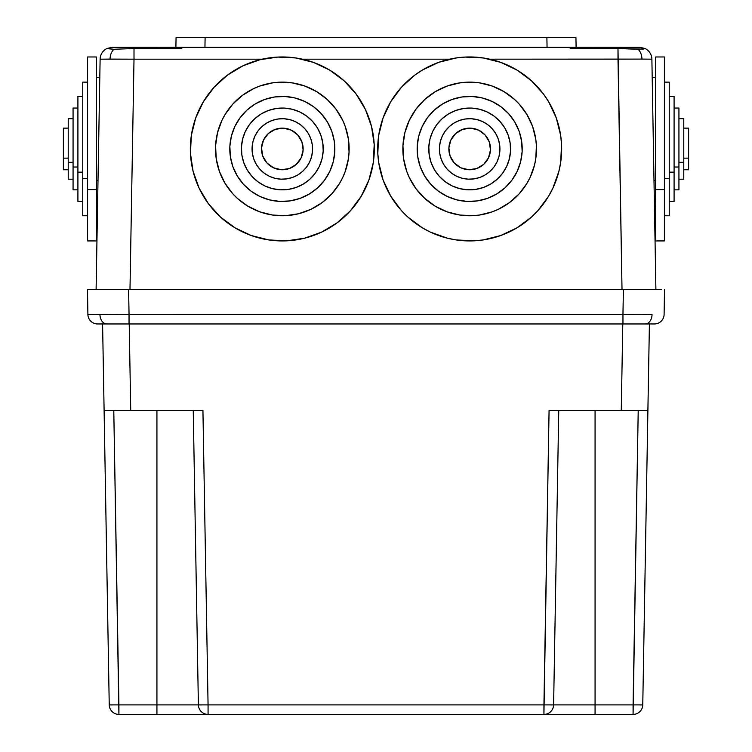 <?xml version="1.0" encoding="UTF-8"?>
<svg xmlns="http://www.w3.org/2000/svg" width="752" height="752" viewBox="0 0 752 752"><rect width="100%" height="100%" fill="white"/><g stroke="black" fill="none" stroke-linecap="round" stroke-linejoin="round"><path stroke-width="1.13" d="M636.812 323.962L622.788 323.962L621.274 410.376L549.073 410.376L543.931 704.887L208.069 704.887L202.927 410.376L130.726 410.376L129.212 323.962L106.803 323.962A9.682 6.843 90 0 1 99.95 314.515L622.957 314.439L623.389 289.341L128.611 289.341L129.043 314.439L99.95 314.515L87.899 314.439L87.467 289.341L87.899 314.439A9.682 9.682 0 0 0 97.581 323.962L106.803 323.962A9.682 6.843 -90 0 1 99.95 314.515L87.899 314.439A9.682 9.682 0 0 0 97.581 323.962L645.197 323.962A9.682 6.843 -90 0 0 652.05 314.515L622.957 314.439L622.957 323.962L654.419 323.962A9.682 9.682 0 0 0 664.101 314.439L664.533 289.341L664.101 314.439A9.682 9.682 0 0 1 654.419 323.962L640.431 323.962M657.605 289.341L87.467 289.341M94.395 289.341L110.027 289.341M100.824 289.341L104.979 289.341M112.941 289.341L122.059 289.341M629.894 289.341L639.05 289.341M661.403 289.341L651.147 289.341M111.569 323.962L622.957 323.962L622.957 314.439L652.05 314.515A9.682 6.843 90 0 1 645.197 323.962L644.925 323.962M201.038 410.376L104.105 410.376L102.592 323.962L109.237 704.887L156.933 704.887L156.933 410.376L156.933 714.4L118.919 714.4L207.082 714.4M544.918 714.4L633.081 714.4L595.067 714.4L595.067 410.376L595.067 704.887L642.763 704.887L649.408 323.962L641.606 323.962L649.408 323.962L647.895 410.376L550.962 410.376M639.924 704.953L642.753 704.887A9.682 9.682 0 0 1 633.081 714.4A9.682 9.682 0 0 0 642.763 704.887L633.081 704.887L633.081 714.4L638.222 410.376L633.081 704.887L553.613 704.887L558.755 410.376L549.073 410.376L543.931 714.4L208.069 714.4A9.682 9.682 0 0 1 198.387 704.887L208.069 704.887L198.387 704.887L193.245 410.376L198.387 704.887L118.919 704.887L113.778 410.376L118.919 714.4L118.919 704.887L109.247 704.887A9.682 9.682 0 0 0 118.919 714.4A9.682 9.682 0 0 1 109.237 704.887L112.076 704.953M558.755 410.376L553.613 704.887L595.067 704.887L595.067 714.4L566.66 714.4M185.34 714.4L156.933 714.4L156.933 704.887L198.387 704.887A9.682 9.682 0 0 0 208.069 714.4L543.931 714.4A9.682 9.682 0 0 0 553.613 704.887L543.931 704.887L553.613 704.887A9.682 9.682 0 0 1 543.931 714.4L543.931 704.887L208.069 704.887L202.927 410.376L193.245 410.376M109.237 704.887L104.105 410.376L130.726 410.376L129.212 323.962M622.788 323.962L621.274 410.376L645.066 410.376M639.134 289.341L623.389 289.341L622.957 314.439L129.043 314.439L128.611 289.341L112.866 289.341M129.043 314.439L129.043 323.962L129.043 314.439M109.482 410.376L112.885 410.376L109.482 410.376M639.115 410.376L642.518 410.376L639.115 410.376M642.763 704.887L647.895 410.376M208.069 704.887L208.069 714.4L208.069 704.887M553.613 704.887L550.774 704.953M198.387 704.887L201.226 704.953M621.208 48.617L617.994 48.523L617.994 59.173L641.954 59.088A12.107 8.554 -90 0 0 638.1 49.275L617.994 48.523L570.195 48.523L570.185 47.282L181.815 47.282L639.773 47.282L645.103 48.523L643.289 49.087L621.208 48.617M181.815 47.282L181.805 48.523L134.006 48.523L134.006 59.173L134.006 48.523L113.9 49.275A12.107 8.554 90 0 0 110.046 59.088L134.006 59.173L129.993 289.341L134.006 59.173L262.279 59.173L100.119 59.173L96.106 289.341L100.119 59.173A12.107 12.107 0 0 1 106.897 48.523L112.227 47.282L181.815 47.282L181.805 48.523L134.006 48.523L113.9 49.275L106.897 48.523A12.107 12.107 0 0 0 100.119 59.173L110.046 59.088A12.107 8.554 -90 0 1 113.9 49.275L106.897 48.617L112.227 47.282L180.057 47.282M546.892 37.6L547.061 47.282L546.892 37.6L575.938 37.6L205.108 37.6L546.892 37.6M576.107 47.282L575.938 37.6M571.934 47.282L639.773 47.282L645.103 48.617L638.1 49.275A12.107 8.554 90 0 1 641.954 59.088L489.721 59.173L617.994 59.173L622.007 289.341L617.994 48.523L570.195 48.523L570.185 47.282M449.64 59.173L302.36 59.173L449.64 59.173M651.881 59.173L655.894 289.341L651.881 59.173L641.954 59.088L651.881 59.173A12.107 12.107 0 0 0 645.103 48.523A12.107 12.107 0 0 1 651.881 59.173M158.869 47.282L158.869 48.523L158.869 47.282M593.131 48.523L593.131 47.282L593.131 48.523M176.062 37.6L205.108 37.6L176.062 37.6L175.893 47.282L176.062 37.6M204.939 47.282L205.108 37.6L204.939 47.282M63.384 128.31L63.384 169.764L68.225 169.764M68.225 128.131L63.384 128.131L63.384 158.146L68.225 158.146L63.384 158.146L63.384 169.717M68.225 118.948L68.225 179.202L73.066 179.202M73.066 118.694L68.225 118.694L68.225 162.319L73.066 162.319L68.225 162.319L68.225 179.145M73.066 108.391L73.066 189.852L77.907 189.852M77.907 108.044L73.066 108.044L73.066 167.019L77.907 167.019L73.066 167.019L73.066 189.767M77.907 96.876L77.907 201.47L82.748 201.47M82.748 96.425L77.907 96.425L77.907 172.152L82.748 172.152L77.907 172.152L77.907 201.367M98.004 180.602L96.303 180.602L98.004 180.602M87.589 57.011L87.589 189.589L96.303 189.589L96.303 56.964L87.589 56.964L87.589 240.931L96.303 240.931L96.303 189.589L87.589 189.589L87.589 240.875M87.589 82.137L82.748 82.137L82.748 178.468L87.589 178.468L82.748 178.468L82.748 215.758L87.589 215.758M82.748 82.137L82.748 215.721M96.303 240.931L96.303 56.964M373.312 162.46L368.922 179.954L361.214 196.253L350.47 210.729L337.103 222.836L321.63 232.105L304.654 238.177L286.822 240.819L268.812 239.935L251.318 235.545L235.019 227.837L220.533 217.093L208.426 203.726L199.167 188.263L193.095 171.277L190.453 153.446L191.337 135.435L195.727 117.942L203.435 101.642L214.179 87.166L227.546 75.059L243.009 65.791L259.995 59.718L277.826 57.077L295.837 57.96L313.33 62.35L329.63 70.058L344.106 80.802L356.213 94.169L365.481 109.632L371.554 126.618L374.195 144.45L373.312 162.46A91.979 91.979 0 0 0 368.931 117.979A91.979 91.979 0 0 1 313.293 235.564A91.979 91.979 0 0 1 195.708 179.916A91.979 91.979 0 0 0 220.552 217.102M227.461 222.78A91.979 91.979 0 0 0 260.013 238.187M268.793 239.926A91.979 91.979 0 0 0 350.479 210.72M356.157 203.811A91.979 91.979 0 0 0 371.563 171.259M216.238 139.12A66.806 66.806 0 0 0 237.453 198.453L232.81 193.8L225.008 183.281L219.415 171.447L216.238 158.738L215.598 145.653L217.516 132.7L221.934 120.367L225.027 114.586L232.829 104.067L242.539 95.278L253.772 88.548L259.825 86.038L272.534 82.861L279.058 82.222L292.143 82.861L304.842 86.048L316.677 91.65L327.195 99.452L335.994 109.162L342.724 120.395L345.234 126.449A66.806 66.806 0 0 1 304.814 211.857A66.806 66.806 0 0 1 219.415 171.447A66.806 66.806 0 0 1 259.825 86.038A66.806 66.806 0 0 1 345.234 126.449L348.411 139.158L349.05 152.242L348.402 158.766A66.806 66.806 0 0 0 327.186 99.443M242.482 202.57A66.806 66.806 0 0 0 266.123 213.765M272.497 215.025A66.806 66.806 0 0 0 331.829 193.809L322.11 202.617L310.877 209.347L298.544 213.756L285.591 215.674L272.506 215.034L259.807 211.848L247.963 206.245L237.444 198.443M335.947 188.79A66.806 66.806 0 0 0 347.133 165.149M232.866 166.634A52.527 52.527 0 0 0 300.01 198.406A52.527 52.527 0 0 0 331.782 131.262A52.527 52.527 0 0 1 300.01 198.406A52.527 52.527 0 0 1 232.866 166.634L230.366 156.642L229.858 146.358L231.372 136.178L234.84 126.477L240.142 117.65L247.06 110.018L255.332 103.889L264.638 99.49L274.63 96.989L284.914 96.482L295.094 97.995L304.795 101.464L313.622 106.765L321.254 113.684L327.383 121.956L331.782 131.262L334.283 141.254L334.79 151.537L333.277 161.718L329.799 171.418L324.507 180.245L317.588 187.878L309.316 194.007L300.01 198.406L290.018 200.906L279.735 201.414L269.545 199.9L259.854 196.422L251.027 191.13L243.394 184.212L237.265 175.94L232.866 166.634A52.527 52.527 0 0 1 264.638 99.49A52.527 52.527 0 0 1 331.782 131.262A52.527 52.527 0 0 0 264.638 99.49A52.527 52.527 0 0 0 232.866 166.634M243.808 162.723A40.909 40.909 0 0 0 296.1 187.464A40.909 40.909 0 0 0 320.841 135.172A40.909 40.909 0 0 1 296.1 187.464A40.909 40.909 0 0 1 243.808 162.723L241.853 154.94L241.467 146.931L242.642 138.998L245.349 131.45L249.467 124.569L254.853 118.628L261.301 113.853L268.549 110.431L276.332 108.485L284.341 108.091L292.274 109.266L299.822 111.973L306.694 116.099L312.635 121.486L317.419 127.925L320.841 135.172L322.787 142.955L323.181 150.964L322.006 158.898L319.299 166.446L315.173 173.327L309.786 179.267L303.347 184.043L296.1 187.464L288.317 189.41L280.308 189.805L272.374 188.63L264.826 185.923L257.945 181.796L252.005 176.41L247.229 169.971L243.808 162.723A40.909 40.909 0 0 1 268.549 110.431A40.909 40.909 0 0 1 320.841 135.172A40.909 40.909 0 0 0 268.549 110.431A40.909 40.909 0 0 0 243.808 162.723M253.828 159.133A30.259 30.259 0 0 0 292.509 177.434A30.259 30.259 0 0 0 310.811 138.763A30.259 30.259 0 0 1 292.509 177.434A30.259 30.259 0 0 1 253.828 159.133L252.39 153.38L252.099 147.458L252.973 141.592L254.975 136.009L258.021 130.914L262.006 126.524L266.772 122.99L272.139 120.461L277.892 119.013L283.814 118.731L289.68 119.596L295.263 121.598L300.349 124.644L304.748 128.63L308.282 133.395L310.811 138.763L312.249 144.516L312.541 150.438L311.676 156.303L309.674 161.887L306.619 166.982L302.642 171.371L297.877 174.906L292.509 177.434L286.756 178.882L280.834 179.164L274.969 178.299L269.376 176.297L264.29 173.251L259.901 169.266L256.366 164.5L253.828 159.133A30.259 30.259 0 0 1 272.139 120.461A30.259 30.259 0 0 1 310.811 138.763A30.259 30.259 0 0 0 272.139 120.461A30.259 30.259 0 0 0 253.828 159.133M262.721 155.955A20.821 20.821 0 0 0 289.332 168.551A20.821 20.821 0 0 0 301.928 141.94A20.821 20.821 0 0 1 289.332 168.551A20.821 20.821 0 0 1 262.721 155.955L261.527 147.918L263.51 140.041L268.342 133.518L275.317 129.344L283.344 128.16L291.231 130.134L297.754 134.975L301.928 141.94L303.112 149.977L301.138 157.854L296.297 164.378L289.332 168.551L281.295 169.736L273.418 167.762L266.894 162.921L262.721 155.955A20.821 20.821 0 0 1 275.317 129.344A20.821 20.821 0 0 1 301.928 141.94A20.821 20.821 0 0 0 275.317 129.344A20.821 20.821 0 0 0 262.721 155.955L263.802 158.456M301.928 141.94L300.847 139.44M275.317 129.344L272.816 130.425M289.332 168.551L291.832 167.47M289.68 119.596L283.814 118.731M252.973 141.592L252.099 147.458M274.969 178.299L280.834 179.164M311.676 156.303L312.541 150.438M348.402 158.766L345.224 171.465L342.715 177.528L339.622 183.309L331.82 193.828M321.254 113.684L313.622 106.765M295.094 97.995L284.914 96.482M247.06 110.018L240.142 117.65M231.372 136.178L229.858 146.358M243.394 184.212L251.027 191.13M269.545 199.9L279.735 201.414M317.588 187.878L324.507 180.245M333.277 161.718L334.79 151.537M322.166 95.325A66.806 66.806 0 0 0 298.525 84.13M292.152 82.87A66.806 66.806 0 0 0 232.819 104.086M228.693 109.106A66.806 66.806 0 0 0 217.507 132.747M345.234 126.449L342.724 120.395M322.129 95.297L316.677 91.65M303.808 85.69L298.572 84.149M259.825 86.038L253.772 88.548M228.674 109.143L225.027 114.586M219.067 127.464L217.516 132.7M219.415 171.447L221.925 177.5M242.511 202.598L247.963 206.245M260.831 212.205L266.076 213.747M304.814 211.857L310.877 209.347M335.975 188.752L339.622 183.309M345.582 170.431L347.123 165.196M191.337 135.416A91.979 91.979 0 0 0 195.708 179.916A91.979 91.979 0 0 1 251.356 62.331A91.979 91.979 0 0 1 368.931 117.979A91.979 91.979 0 0 0 344.096 80.793M337.178 75.115A91.979 91.979 0 0 0 304.635 59.709M295.856 57.97A91.979 91.979 0 0 0 214.17 87.176M208.492 94.085A91.979 91.979 0 0 0 193.085 126.637M378.698 135.416A91.979 91.979 0 0 0 407.904 217.102L401.512 210.71L390.767 196.225L383.069 179.916L378.688 162.423L377.805 153.446L378.688 135.435L383.078 117.942L390.786 101.642L401.53 87.166L414.897 75.059L422.408 70.039L438.707 62.331L456.201 57.96L465.178 57.077L483.188 57.96L500.682 62.35L516.981 70.058L531.467 80.802L543.574 94.169L548.584 101.67L556.292 117.979A91.979 91.979 0 0 1 500.644 235.564A91.979 91.979 0 0 1 383.069 179.916A91.979 91.979 0 0 1 438.707 62.331A91.979 91.979 0 0 1 556.292 117.979L560.663 135.473L561.547 144.45L560.663 162.46A91.979 91.979 0 0 0 531.448 80.793M414.822 222.78A91.979 91.979 0 0 0 447.365 238.187M456.144 239.926A91.979 91.979 0 0 0 537.83 210.72M543.508 203.811A91.979 91.979 0 0 0 558.915 171.259M459.848 215.025A66.806 66.806 0 0 0 519.181 193.809L509.461 202.617L498.228 209.347L492.175 211.857L479.466 215.034L472.942 215.674L459.857 215.034L447.158 211.848L435.323 206.245L424.805 198.443L416.006 188.733L409.276 177.5L406.766 171.447L403.589 158.738L402.95 145.653L404.877 132.7L409.285 120.367L416.025 109.143L424.824 99.433L435.342 91.641L447.186 86.038L459.886 82.861L472.97 82.222L479.494 82.861L492.193 86.048L504.037 91.65L514.556 99.452L519.19 104.096L526.992 114.614L532.585 126.449L535.762 139.158L536.402 145.681L535.762 158.766A66.806 66.806 0 0 0 532.585 126.449A66.806 66.806 0 0 1 492.175 211.857A66.806 66.806 0 0 1 406.766 171.447A66.806 66.806 0 0 0 424.814 198.453M429.834 202.57A66.806 66.806 0 0 0 453.475 213.765M523.307 188.79A66.806 66.806 0 0 0 534.493 165.149M420.218 166.634A52.527 52.527 0 0 0 487.362 198.406A52.527 52.527 0 0 0 519.134 131.262A52.527 52.527 0 0 1 487.362 198.406A52.527 52.527 0 0 1 420.218 166.634L417.717 156.642L417.21 146.358L418.723 136.178L422.201 126.477L427.493 117.65L434.412 110.018L442.684 103.889L451.99 99.49L461.982 96.989L472.265 96.482L482.455 97.995L492.146 101.464L500.973 106.765L508.606 113.684L514.735 121.956L519.134 131.262L521.634 141.254L522.142 151.537L520.628 161.718L517.16 171.418L511.858 180.245L504.94 187.878L496.668 194.007L487.362 198.406L477.37 200.906L467.086 201.414L456.906 199.9L447.205 196.422L438.378 191.13L430.746 184.212L424.617 175.94L420.218 166.634A52.527 52.527 0 0 1 451.99 99.49A52.527 52.527 0 0 1 519.134 131.262A52.527 52.527 0 0 0 451.99 99.49A52.527 52.527 0 0 0 420.218 166.634M431.159 162.723A40.909 40.909 0 0 0 483.451 187.464A40.909 40.909 0 0 0 508.192 135.172A40.909 40.909 0 0 1 483.451 187.464A40.909 40.909 0 0 1 431.159 162.723L429.213 154.94L428.819 146.931L429.994 138.998L432.701 131.45L436.827 124.569L442.214 118.628L448.653 113.853L455.9 110.431L463.683 108.485L471.692 108.091L479.626 109.266L487.174 111.973L494.055 116.099L499.995 121.486L504.771 127.925L508.192 135.172L510.147 142.955L510.533 150.964L509.358 158.898L506.651 166.446L502.533 173.327L497.147 179.267L490.699 184.043L483.451 187.464L475.668 189.41L467.659 189.805L459.726 188.63L452.178 185.923L445.306 181.796L439.365 176.41L434.581 169.971L431.159 162.723A40.909 40.909 0 0 1 455.9 110.431A40.909 40.909 0 0 1 508.192 135.172A40.909 40.909 0 0 0 455.9 110.431A40.909 40.909 0 0 0 431.159 162.723M441.189 159.133A30.259 30.259 0 0 0 479.861 177.434A30.259 30.259 0 0 0 498.172 138.763A30.259 30.259 0 0 1 479.861 177.434A30.259 30.259 0 0 1 441.189 159.133L439.751 153.38L439.459 147.458L440.324 141.592L442.326 136.009L445.381 130.914L449.358 126.524L454.123 122.99L459.491 120.461L465.244 119.013L471.166 118.731L477.031 119.596L482.624 121.598L487.71 124.644L492.099 128.63L495.634 133.395L498.172 138.763L499.61 144.516L499.901 150.438L499.027 156.303L497.025 161.887L493.979 166.982L489.994 171.371L485.228 174.906L479.861 177.434L474.108 178.882L468.186 179.164L462.32 178.299L456.737 176.297L451.651 173.251L447.252 169.266L443.718 164.5L441.189 159.133A30.259 30.259 0 0 1 459.491 120.461A30.259 30.259 0 0 1 498.172 138.763A30.259 30.259 0 0 0 459.491 120.461A30.259 30.259 0 0 0 441.189 159.133M450.072 155.955A20.821 20.821 0 0 0 476.683 168.551A20.821 20.821 0 0 0 489.279 141.94A20.821 20.821 0 0 1 476.683 168.551A20.821 20.821 0 0 1 450.072 155.955L448.888 147.918L450.862 140.041L455.703 133.518L462.668 129.344L470.705 128.16L478.582 130.134L485.106 134.975L489.279 141.94L490.473 149.977L488.49 157.854L483.658 164.378L476.683 168.551L468.656 169.736L460.769 167.762L454.246 162.921L450.072 155.955A20.821 20.821 0 0 1 462.668 129.344A20.821 20.821 0 0 1 489.279 141.94A20.821 20.821 0 0 0 462.668 129.344A20.821 20.821 0 0 0 450.072 155.955L451.153 158.456M489.279 141.94L488.198 139.44M462.668 129.344L460.168 130.425M476.683 168.551L479.184 167.47M477.031 119.596L471.166 118.731M440.324 141.592L439.459 147.458M462.32 178.299L468.186 179.164M499.027 156.303L499.901 150.438M535.762 158.766L534.484 165.196L530.066 177.528L526.973 183.309L519.171 193.828M508.606 113.684L500.973 106.765M482.455 97.995L472.265 96.482M434.412 110.018L427.493 117.65M418.723 136.178L417.21 146.358M430.746 184.212L438.378 191.13M456.906 199.9L467.086 201.414M504.94 187.878L511.858 180.245M520.628 161.718L522.142 151.537M403.598 139.12A66.806 66.806 0 0 0 406.766 171.447A66.806 66.806 0 0 1 447.186 86.038A66.806 66.806 0 0 1 532.585 126.449A66.806 66.806 0 0 0 514.547 99.443M509.518 95.325A66.806 66.806 0 0 0 485.877 84.13M479.503 82.87A66.806 66.806 0 0 0 420.171 104.086M416.053 109.106A66.806 66.806 0 0 0 404.867 132.747M560.663 162.46L558.896 171.315L552.823 188.291L548.565 196.253L537.821 210.729L531.438 217.112L516.953 227.856L500.644 235.564L483.16 239.935L474.174 240.819L456.163 239.935L447.308 238.168L430.332 232.095L422.37 227.837L407.894 217.093M532.585 126.449L530.075 120.395M509.489 95.297L504.037 91.65M491.169 85.69L485.924 84.149M447.186 86.038L441.123 88.548M416.025 109.143L412.378 114.586M406.418 127.464L404.877 132.7M406.766 171.447L409.276 177.5M429.871 202.598L435.323 206.245M448.192 212.205L453.428 213.747M492.175 211.857L498.228 209.347M523.326 188.752L526.973 183.309M532.933 170.431L534.484 165.196M524.539 75.115A91.979 91.979 0 0 0 491.987 59.709M483.207 57.97A91.979 91.979 0 0 0 401.521 87.176M395.843 94.085A91.979 91.979 0 0 0 380.437 126.637M655.697 180.602L653.996 180.602L655.697 180.602M655.697 240.931L655.697 56.964L655.697 240.931L664.411 240.931L664.411 189.589L655.697 189.589L664.411 189.589L664.411 57.011M669.252 215.721L669.252 178.468L664.411 178.468L669.252 178.468L669.252 82.175L669.252 215.758L664.411 215.758M669.252 201.47L674.093 201.47L674.093 172.152L669.252 172.152L674.093 172.152L674.093 96.876M674.093 189.852L678.934 189.852L678.934 167.019L674.093 167.019L678.934 167.019L678.934 108.391M678.934 179.202L683.775 179.202L683.775 162.319L678.934 162.319L683.775 162.319L683.775 118.948M683.775 169.764L688.616 169.764L688.616 158.146L683.775 158.146L688.616 158.146L688.616 128.31M688.616 169.717L688.616 128.131L683.775 128.131M683.775 179.145L683.775 118.694L678.934 118.694M678.934 189.767L678.934 108.044L674.093 108.044M674.093 201.367L674.093 96.425L669.252 96.425M664.411 240.875L664.411 56.964L655.697 56.964M97.309 220.599L96.303 220.599M99.809 77.296L96.303 77.296M654.691 220.599L655.697 220.599M664.411 82.137L669.252 82.137M652.191 77.296L655.697 77.296"/></g></svg>
